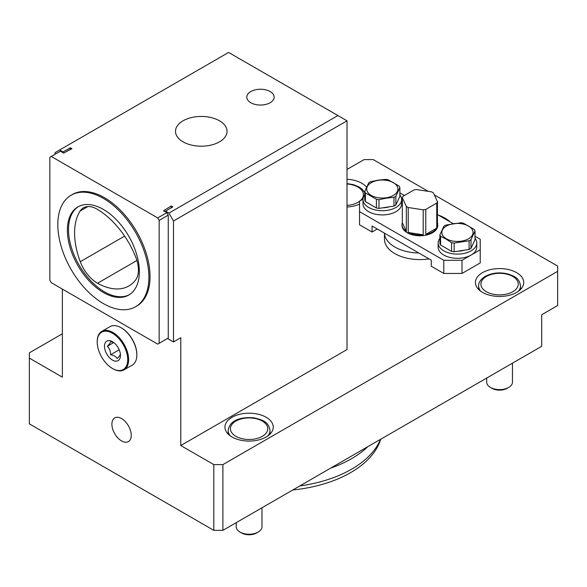 <?xml version="1.0" encoding="UTF-8"?>
<svg xmlns="http://www.w3.org/2000/svg" width="587" height="587" viewBox="0 0 587 587"><rect width="100%" height="100%" fill="white"/><g stroke="black" fill="none" stroke-linecap="round" stroke-linejoin="round"><path stroke-width="0.88" d="M67.38 230.192A50.886 29.379 -120 0 0 89.591 281.393A50.886 29.379 -120 0 0 128.795 295.026A50.886 29.379 -120 0 0 139.339 271.737A50.886 29.379 -120 0 0 117.129 220.529A50.886 29.379 -120 0 0 77.917 206.895A50.886 29.379 -120 0 0 67.38 230.192M78.489 206.58A50.886 29.379 -120 0 0 68.518 229.532A50.886 29.379 -120 0 0 90.354 280.344A50.886 29.379 -120 0 0 129.36 294.689M135.648 256.864A27.376 15.805 60 0 1 138.422 269.998A27.376 15.805 60 0 1 135.59 280.014A64.409 37.186 60 0 1 128.927 285.935A64.409 37.186 60 0 1 97.567 283.228A27.376 15.805 60 0 1 80.272 261.707A64.409 37.186 60 0 1 80.133 211.027A27.376 15.805 60 0 1 83.442 207.827A27.376 15.805 60 0 1 97.493 209.398A64.409 37.186 60 0 1 135.648 256.864M507.095 388.352L508.694 387.435L507.095 388.352A10.625 6.134 180 0 1 492.067 388.352L490.475 387.435A12.885 7.44 0 0 0 508.694 387.435L508.694 387.435A12.885 7.44 0 0 0 512.466 382.174L512.466 363.17M486.704 378.043L486.704 382.174A12.885 7.44 0 0 0 490.475 387.435M258.207 532.049L256.607 532.974A10.625 6.134 180 0 1 246.342 534.559A10.625 6.134 180 0 1 241.58 532.974L239.988 532.049A12.885 7.44 0 0 0 245.762 533.972A12.885 7.44 0 0 0 258.207 532.049A12.885 7.44 0 0 0 261.978 526.788L261.978 507.784M384.456 233.142L384.456 239.129A35.425 20.45 0 0 0 394.831 253.591A35.425 20.45 0 0 0 429.053 258.889M450.06 221.849A35.425 20.45 0 0 0 444.931 218.1A35.425 20.45 0 0 0 438.438 215.136M384.47 233.149A35.425 20.45 0 0 0 394.831 247.024A35.425 20.45 0 0 0 418.854 253.004L372.063 225.988L372.063 232.034L377.302 229.011M386.349 197.753A15.622 9.018 0 0 0 397.399 186.71A15.622 9.018 0 0 0 378.27 180.334A15.622 9.018 0 0 0 367.22 191.377A15.622 9.018 0 0 0 386.349 197.753M393.972 197.357L393.972 206.066L378.982 208.385L378.982 199.675L386.473 198.127L393.972 197.357A17.874 10.317 0 0 0 395.858 196.271L399.872 187.613A17.874 10.317 0 0 0 399.182 186.13L388.212 179.798A17.874 10.317 0 0 0 385.637 179.395L378.138 180.165L370.646 181.713A17.874 10.317 0 0 0 368.761 182.806L364.747 191.457L364.747 200.167A17.874 10.317 0 0 0 365.437 201.649L365.437 192.94L376.406 199.279L376.406 207.989L365.437 201.649M382.548 207.835A14.33 8.277 0 0 0 386.019 207.549A14.33 8.277 0 0 0 389.269 206.793M399.872 194.906A19.32 11.153 180 0 1 401.633 199.558L401.633 203.77A19.32 11.153 180 0 1 391.786 213.492A19.32 11.153 180 0 1 372.283 213.301A19.32 11.153 180 0 1 362.986 203.77L362.986 199.558A19.32 11.153 180 0 1 364.747 194.906M401.633 199.558A19.32 11.153 180 0 1 391.786 209.28A19.32 11.153 180 0 1 372.283 209.097A19.32 11.153 180 0 1 362.986 199.558M446.413 238.806A15.622 9.018 0 0 0 468.499 238.806A15.622 9.018 0 0 0 468.499 226.054A15.622 9.018 0 0 0 446.413 226.054A15.622 9.018 0 0 0 446.413 238.806M446.069 239.107L451.557 242.658A17.874 10.317 0 0 0 454.133 243.062L469.116 240.743A17.874 10.317 0 0 0 471.001 239.65L475.015 230.999A17.874 10.317 0 0 0 474.325 229.517L463.356 223.177A17.874 10.317 0 0 0 460.78 222.781L445.797 225.1A17.874 10.317 0 0 0 443.911 226.186L439.898 234.844L439.898 243.554A17.874 10.317 0 0 0 440.588 245.036L440.588 236.326L446.069 239.107M457.691 251.221A14.33 8.277 0 0 0 464.412 250.179M475.015 238.293A19.32 11.153 180 0 1 476.776 242.945L476.776 247.149A19.32 11.153 180 0 1 471.119 255.044A19.32 11.153 180 0 1 443.794 255.044A19.32 11.153 180 0 1 438.129 247.149L438.129 242.945A19.32 11.153 180 0 1 439.898 238.293M476.776 242.945A19.32 11.153 180 0 1 464.853 253.254A19.32 11.153 180 0 1 443.794 250.832A19.32 11.153 180 0 1 438.129 242.945M437.44 222.752A17.874 10.317 180 0 1 437.755 224.674L437.755 225.459A17.874 10.317 180 0 1 426.72 234.991A17.874 10.317 180 0 1 407.246 232.753A17.874 10.317 180 0 1 402.007 225.459L402.007 224.674A17.874 10.317 180 0 1 402.322 222.752L402.322 197.768L406.336 206.426A17.874 10.317 0 0 0 407.246 206.991A17.874 10.317 0 0 0 408.222 207.512L423.205 209.83A17.874 10.317 0 0 0 425.78 209.434L436.75 203.095A17.874 10.317 0 0 0 437.44 201.612L433.426 192.962A17.874 10.317 0 0 0 432.524 192.397A17.874 10.317 0 0 0 431.54 191.868L416.557 189.55A17.874 10.317 0 0 0 413.982 189.953L403.012 196.285A17.874 10.317 0 0 0 402.322 197.768M437.755 224.674A17.874 10.317 180 0 1 437.44 226.589L437.44 201.612M436.75 203.095L436.75 228.079A17.874 10.317 180 0 1 425.78 234.411L425.78 209.434M423.205 209.83L423.205 234.807A17.874 10.317 180 0 1 408.222 232.489L408.222 207.512M103.356 198.377A64.409 37.186 60 0 1 145.437 255.132A64.409 37.186 60 0 1 135.56 306.744A64.409 37.186 60 0 1 103.356 303.552A64.409 37.186 60 0 1 61.283 246.797A64.409 37.186 60 0 1 71.152 195.185A64.409 37.186 60 0 1 103.356 198.377M71.152 195.185L72.289 194.524A64.409 37.186 60 0 1 104.493 197.716A64.409 37.186 60 0 1 146.574 254.472A64.409 37.186 60 0 1 136.698 306.084L135.56 306.744M367.88 446.641A109.475 63.205 180 0 1 351.554 458.682A109.475 63.205 180 0 1 330.694 468.11M299.788 485.955A109.475 63.205 0 0 0 351.554 469.204A109.475 63.205 0 0 0 380.574 439.311M380.721 439.23L380.369 440.287A108.184 62.457 180 0 1 350.644 472.616A108.184 62.457 180 0 1 292.832 489.969M232.019 417.276A24.155 13.941 0 0 0 224.946 427.138A24.155 13.941 0 0 0 239.856 440.015A24.155 13.941 0 0 0 266.175 436.992A24.155 13.941 0 0 0 273.248 427.138A24.155 13.941 0 0 0 258.339 414.253A24.155 13.941 0 0 0 232.019 417.276M482.507 272.654A24.155 13.941 0 0 0 475.433 282.516A24.155 13.941 0 0 0 490.343 295.4A24.155 13.941 0 0 0 516.663 292.377A24.155 13.941 0 0 0 523.736 282.516A24.155 13.941 0 0 0 508.826 269.638A24.155 13.941 0 0 0 482.507 272.654M347.012 206.998A24.155 13.941 0 0 0 359.538 204.137M222.906 530.34L213.8 530.34L213.8 464.603L222.906 464.603L222.906 530.34L541.713 346.279L541.713 314.727L557.65 305.526L557.65 266.087L434.321 194.877M62.369 333.79L29.35 352.853L29.35 423.851L213.8 530.34M366.567 187.15A24.155 13.941 0 0 0 347.012 179.233M347.012 169.452L364.094 159.591L373.2 159.591L428.216 191.355M62.369 289.09L62.369 377.177L29.35 358.114M180.781 445.54L347.012 349.566L347.012 120.805L173.495 220.983L173.495 341.942L180.781 337.73L180.781 445.54L213.8 464.603M222.906 464.603L557.65 271.341M173.495 220.983L168.939 213.096L165.527 211.129L165.527 211.914M165.527 211.129L172.813 206.917L171.213 206L163.509 210.748L166.825 212.67L157.72 217.924L51.274 156.472L60.38 151.211A107.883 62.288 -120 0 0 59.661 151.615L50.555 156.876A107.883 62.288 60 0 1 51.274 156.472M70.337 149.252L70.337 147.755L71.93 148.68L63.616 153.082M63.051 152.752L63.051 151.967L70.337 147.755M55.083 154.264L55.083 152.62L59.639 149.993L63.051 151.967M167.522 338.494L173.495 341.942M168.939 213.096L337.907 115.544L347.012 120.805M337.907 115.544L228.6 52.441L59.639 149.993M50.555 156.876A107.883 62.288 60 0 0 49.844 157.294L49.844 280.204A107.883 62.288 60 0 0 51.274 282.685L157.72 344.136A107.883 62.288 60 0 0 158.439 343.733L167.544 338.479A107.883 62.288 -120 0 0 168.256 338.053L159.15 343.314A107.883 62.288 60 0 1 158.439 343.733M60.38 151.211L63.704 153.126L71.409 148.68M157.72 217.924A107.883 62.288 60 0 1 159.15 220.404L168.256 215.143A107.883 62.288 -120 0 0 166.825 212.67M168.256 338.053L168.256 215.143M159.15 343.314L159.15 220.404M171.213 207.842L171.213 206.301M406.336 206.426L406.336 231.403A17.874 10.317 180 0 1 402.007 224.674M425.78 234.411L436.75 228.079M408.222 232.489L423.205 234.807M402.322 222.752L406.336 231.403M469.116 240.743L469.116 249.453L454.133 251.772L454.133 243.062M451.557 242.658L451.557 251.368L440.588 245.036M475.015 230.999L475.015 239.709L471.001 248.36L471.001 239.65M439.898 234.844A17.874 10.317 0 0 0 440.588 236.326M451.557 251.368A17.874 10.317 0 0 0 454.133 251.772M469.116 249.453A17.874 10.317 0 0 0 471.001 248.36M399.872 187.613L399.872 196.322L395.858 204.98L395.858 196.271M364.747 191.457A17.874 10.317 0 0 0 365.437 192.94M376.406 199.279A17.874 10.317 0 0 0 378.982 199.675M376.406 207.989A17.874 10.317 0 0 0 378.982 208.385M393.972 206.066A17.874 10.317 0 0 0 395.858 204.98M462.013 273.447L443.794 273.447L443.794 260.298L462.013 260.298L462.013 273.447L480.225 262.932L480.225 239.261L475.015 236.253M363.001 199.14L359.538 201.136L359.538 224.799L372.063 232.034M418.854 253.004L431.269 260.166L431.269 266.219L443.794 273.447M359.538 211.658L443.794 260.298M453.076 223.588L437.44 214.563M404.399 195.486L399.872 192.874M462.013 260.298L480.225 249.783M236.216 522.657L236.216 526.788A12.885 7.44 0 0 0 239.988 532.049M120.438 353.873C120.496 354.753 119.403 356.309 117.151 358.547C116.123 356.632 113.937 355.362 110.576 354.753C110.635 351.29 109.542 348.465 107.289 346.279C109.52 344.07 110.62 342.514 110.576 341.605L113.651 342.463M116.453 361.152A11.27 6.508 60 0 1 105.565 351.496A11.27 6.508 60 0 1 108.478 340.614A11.27 6.508 60 0 1 112.469 341.678A11.27 6.508 60 0 1 120.438 355.48A11.27 6.508 60 0 1 116.453 361.152M104.838 331.222A21.58 12.459 60 0 1 125.677 349.698A21.58 12.459 60 0 1 120.093 370.544A21.58 12.459 60 0 1 112.469 368.497A21.58 12.459 60 0 1 97.207 342.074A21.58 12.459 60 0 1 104.838 331.222M97.215 341.81A22.218 12.826 60 0 1 97.207 341.546A22.218 12.826 60 0 1 101.808 331.376A22.218 12.826 60 0 1 105.066 330.371A22.218 12.826 60 0 1 125.391 346.77A22.218 12.826 60 0 1 124.033 369.861A22.218 12.826 60 0 1 120.775 370.867A22.218 12.826 60 0 1 112.924 368.761A22.218 12.826 60 0 1 112.689 368.629M136.83 354.695A21.58 12.459 -120 0 0 136.83 354.431A21.58 12.459 -120 0 0 121.575 328.008A21.58 12.459 -120 0 0 121.348 327.876M124.033 369.861L132.229 365.129A22.218 12.826 -120 0 0 136.83 354.959A22.218 12.826 -120 0 0 121.12 327.744A22.218 12.826 -120 0 0 113.262 325.638A22.218 12.826 -120 0 0 110.011 326.643L101.808 331.376M113.761 342.544L107.289 346.279M110.576 354.753L119.176 349.786M480.826 291.306A20.934 12.085 180 0 1 478.647 285.935L478.647 289.472M486.374 276.47A18.681 10.786 0 0 0 486.374 291.724A18.681 10.786 0 0 0 512.789 291.724A18.681 10.786 0 0 0 512.789 276.47A18.681 10.786 0 0 0 486.374 276.47M347.012 205.399A18.681 10.786 0 0 0 357.945 202.324A18.681 10.786 0 0 0 359.538 201.275M270.027 434.094L270.027 430.557A20.934 12.085 180 0 1 267.848 435.921M244.258 439.127A18.681 10.786 0 0 0 267.136 431.504A18.681 10.786 0 0 0 253.929 418.296A18.681 10.786 0 0 0 231.051 425.92A18.681 10.786 0 0 0 244.258 439.127M270.159 102.732A13.684 7.902 0 0 0 270.159 91.557A13.684 7.902 0 0 0 250.803 91.557A13.684 7.902 0 0 0 250.803 102.732A13.684 7.902 0 0 0 270.159 102.732M121.575 440.94A13.684 7.902 -120 0 0 131.253 435.356A13.684 7.902 -120 0 0 121.575 418.59A13.684 7.902 -120 0 0 111.897 424.181A13.684 7.902 -120 0 0 121.575 440.94M219.494 120.805A25.762 14.873 0 0 0 183.056 120.805A25.762 14.873 0 0 0 183.056 141.841A25.762 14.873 0 0 0 219.494 141.841A25.762 14.873 0 0 0 219.494 120.805M230.346 435.921A20.934 12.085 180 0 1 228.16 430.557L228.16 434.094M360.161 200.776A18.681 10.786 0 0 0 347.012 183.995M478.647 285.935C478.42 282.611 480.621 279.419 485.251 276.36C492.133 272.764 499.786 271.986 508.203 274.026C514.403 276.433 519.209 277.607 520.515 285.935A20.934 12.085 180 0 1 518.336 291.306M87.874 206.558L80.133 211.027M124.598 236.113L80.272 261.707M136.925 260.503L97.567 283.228M270.027 430.557C268.472 421.187 262.118 419.947 254.274 417.907C242.644 416.711 229.561 419.338 228.16 430.557M364.747 192.639L362.23 189.278L358.906 186.864L353.352 184.626L347.012 183.577M520.515 285.935L520.515 289.472M121.575 328.008L121.12 327.744M136.83 354.431L136.83 354.959M112.469 368.497L112.924 368.761M97.207 342.074L97.207 341.546"/></g></svg>
